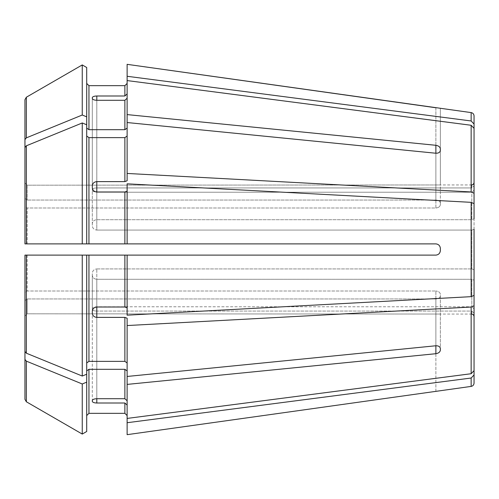 <?xml version="1.0" encoding="UTF-8"?>
<svg xmlns="http://www.w3.org/2000/svg" width="499" height="499" viewBox="0 0 499 499"><rect width="100%" height="100%" fill="white"/><g stroke="black" fill="none" stroke-linecap="round" stroke-linejoin="round"><path stroke-width="0.37" stroke-dasharray="2.5 1.87" d="M124.875 95.995L96.806 95.995C94.124 96.095 92.627 96.638 92.315 97.629L92.315 189.433C92.627 188.497 94.124 187.998 96.806 187.936L471.805 187.936L474.05 185.853L474.05 124.058L471.15 120.976L127.12 76.278L127.12 64.334L127.12 93.918L124.875 95.995L124.875 85.672L88.947 85.672L88.947 129.69L124.875 129.69L127.12 128.1L127.12 98.216L124.875 100.293L96.806 100.293L96.806 192.227L471.805 192.227L471.805 219.703L471.805 192.227L474.05 190.15L471.805 192.227L96.806 192.227C94.124 192.059 92.627 191.41 92.315 190.294L92.315 189.433L92.315 190.294C92.627 191.41 94.124 192.059 96.806 192.227L96.806 100.293L96.806 187.936L471.805 187.936L471.805 184.942L471.805 187.936L474.05 185.853L474.05 182.696M474.05 185.853L474.05 128.355L471.15 125.274L127.12 80.576L127.12 128.1L127.12 64.334M88.947 361.37L88.947 255.114L82.254 255.114L82.254 376.04L86.701 374.225L86.701 255.114L86.701 374.225L86.701 362.96L88.947 361.37L124.875 361.37L127.12 362.96L127.12 318.237L124.875 317.383L96.806 317.383L96.806 279.297L471.805 279.297L471.805 306.773L471.805 279.297L474.05 280.164L471.805 279.297L96.806 279.297C94.124 279.035 92.627 277.681 92.315 275.236L92.315 273.165L92.315 275.236C92.627 277.681 94.124 279.035 96.806 279.297L96.806 307.01L124.875 307.01L124.875 255.114L127.12 255.114L127.12 307.864L124.875 307.01M127.12 362.96L127.12 318.237L127.12 376.464L435.876 345.763L435.876 298.945C438.559 298.77 440.056 297.766 440.368 295.938C440.056 297.766 438.559 298.77 435.876 298.945L27.196 298.945L435.876 298.945L435.876 353.704C438.552 353.236 440.049 352.057 440.368 350.155L440.368 294.348C440.056 292.383 438.559 291.266 435.876 291.004C438.559 291.266 440.056 292.383 440.368 294.348L440.368 350.155M88.947 255.114L124.875 255.114M96.806 307.01L96.806 268.924L96.806 307.01C94.124 307.303 92.627 308.7 92.315 311.189L92.315 273.165C92.627 270.645 94.124 269.235 96.806 268.924C94.124 269.235 92.627 270.645 92.315 273.165L92.315 313.266C92.627 315.73 94.124 317.102 96.806 317.383M82.254 376.04A680413.009 481124.654 0 0 1 26.353 353.205L24.95 351.483L24.95 255.114L82.254 255.114M24.95 351.483L24.95 292.601L27.196 291.004L435.876 291.004L27.196 291.004L27.196 255.114L435.876 255.114C438.559 254.802 440.056 253.305 440.368 250.623L440.368 248.377C440.056 245.695 438.559 244.198 435.876 243.886L127.12 243.886L127.12 191.136L124.875 191.99L96.806 191.99L96.806 219.703L471.805 219.703L474.05 218.836L471.805 219.703L96.806 219.703C94.124 219.965 92.627 221.319 92.315 223.764L92.315 225.835L92.315 223.764C92.627 221.319 94.124 219.965 96.806 219.703L96.806 181.617L124.875 181.617L124.875 137.63L127.12 136.04L127.12 180.763L127.12 122.536L435.876 153.237C438.552 153.268 440.049 152.332 440.368 150.43L440.368 204.652C440.056 206.617 438.559 207.734 435.876 207.996C438.559 207.734 440.056 206.617 440.368 204.652L440.368 203.062C440.056 201.234 438.559 200.23 435.876 200.055C438.559 200.23 440.056 201.234 440.368 203.062L440.368 148.845C440.049 146.943 438.552 145.764 435.876 145.296L435.876 200.055L27.196 200.055L435.876 200.055L435.876 153.237L435.876 207.996L27.196 207.996L435.876 207.996L435.876 153.237M82.254 243.886L24.95 243.886L24.95 147.517L24.95 206.399L27.196 207.996L27.196 243.886L435.876 243.886L82.254 243.886L82.254 122.96L86.701 124.775L86.701 243.886L86.701 124.775L86.701 243.886L127.12 243.886L127.12 183.825L127.12 243.886M86.701 136.04L88.947 137.63L124.875 137.63M96.806 181.617C94.124 181.898 92.627 183.27 92.315 185.734L92.315 187.811C92.627 190.3 94.124 191.697 96.806 191.99L96.806 230.076C94.124 229.765 92.627 228.355 92.315 225.835C92.627 228.355 94.124 229.765 96.806 230.076L471.805 230.076L471.805 268.924L471.805 230.076L474.05 229.209L474.05 269.791L474.05 229.209L471.805 230.076L96.806 230.076L96.806 191.99M82.254 122.96A680413.072 481124.697 -0 0 0 26.353 145.795L24.95 147.517M474.05 269.791L471.805 268.924L474.05 269.791L474.05 295.383L474.05 203.617L471.15 202.338L127.12 183.825L127.12 191.136M474.05 295.383L471.15 296.662L127.12 315.175L127.12 255.114L127.12 307.864M86.701 67.502L86.701 128.1L86.701 83.427L86.701 128.1L88.947 129.69M96.806 100.293C94.124 100.156 92.627 99.55 92.315 98.49L92.315 189.433C92.627 188.497 94.124 187.998 96.806 187.936L96.806 95.995M86.701 116.841L82.254 115.02A680413.009 481124.654 0 0 0 26.353 137.855L24.95 139.577L24.95 99.657L24.95 198.459L24.95 182.933L27.196 185.185L440.368 184.954L27.196 185.185L27.196 200.055L27.196 185.185L24.95 182.933M24.95 139.577L24.95 198.459L27.196 200.055L24.95 198.459M82.254 115.02L82.254 64.932M474.05 308.85L471.805 306.773L474.05 308.85L474.05 370.645L474.05 305.756L471.15 307.035L127.12 325.548M474.05 370.645L471.15 373.726L127.12 418.424L127.12 370.9L127.12 400.784L124.875 398.707L124.875 369.31L127.12 370.9L127.12 376.464M86.701 124.775L86.701 128.1M127.12 80.576L127.12 98.216M127.12 128.1L127.12 136.04M474.05 313.147L471.805 311.064L474.05 313.147L474.05 374.942L471.15 378.024L127.12 422.722L127.12 405.082L127.12 422.722M24.95 243.886L24.95 206.399L27.196 207.996L27.196 243.886M440.368 250.623C440.049 253.311 438.552 254.808 435.876 255.114L86.701 255.114L86.701 362.96M27.196 255.114L27.196 291.004L24.95 292.601L24.95 255.114M86.701 374.225L86.701 415.573L86.701 370.9L88.947 369.31L124.875 369.31M86.701 431.498L86.701 370.9M127.12 370.9L127.12 418.424L127.12 405.082L124.875 403.005L96.806 403.005L96.806 311.064L471.805 311.064L471.805 314.058L471.805 311.064L96.806 311.064C94.124 311.002 92.627 310.503 92.315 309.567L92.315 308.706L92.315 309.567C92.627 310.503 94.124 311.002 96.806 311.064L96.806 398.707C94.124 398.844 92.627 399.45 92.315 400.51L92.315 308.706C92.627 307.59 94.124 306.941 96.806 306.773L471.805 306.773L96.806 306.773C94.124 306.941 92.627 307.59 92.315 308.706L92.315 401.371C92.627 402.362 94.124 402.905 96.806 403.005M24.95 316.067L24.95 300.541L24.95 316.067L27.196 313.815L440.368 314.046L27.196 313.815L27.196 298.945L27.196 313.815L24.95 316.067L24.95 399.343L24.95 300.541L27.196 298.945L24.95 300.541M474.05 218.836L474.05 193.244L471.15 191.965L127.12 173.452L127.12 122.536M127.12 173.452L127.12 180.763L124.875 181.617M127.12 76.278L127.12 93.918M86.701 382.159L82.254 383.981A680413.009 481124.654 -0 0 1 26.353 361.145L24.95 359.423M82.254 434.068L82.254 383.981M26.353 361.145L26.353 401.776L24.95 399.343M127.12 405.082L127.12 434.666M92.315 98.49L92.315 190.294L92.315 98.49M92.315 187.811L92.315 225.835L92.315 187.811M92.315 313.266L92.315 275.236L92.315 313.266M474.05 280.164L474.05 305.756M440.368 108.277L440.368 184.954L440.368 108.277L435.876 107.753L435.876 185.185L435.876 107.753M127.12 114.595L435.876 145.296M127.12 384.405L435.876 353.704M474.05 190.15L474.05 128.355M440.368 348.57C440.049 346.668 438.552 345.732 435.876 345.763L435.876 291.004L435.876 345.763M435.876 243.886C438.559 244.198 440.056 245.695 440.368 248.377C440.049 245.689 438.552 244.192 435.876 243.886M474.05 229.209L474.05 203.617M127.12 418.424L127.12 400.784M435.876 255.114L127.12 255.114M96.806 268.924L471.805 268.924L96.806 268.924M96.806 398.707L96.806 306.773L96.806 398.707L124.875 398.707M471.15 120.976L471.15 112.599M124.875 361.37L124.875 317.383M26.353 353.205L26.353 255.114M124.875 243.886L124.875 191.99M88.947 243.886L88.947 137.63M26.353 243.886L26.353 145.795M124.875 129.69L124.875 100.293M26.353 137.855L26.353 97.224M471.15 386.401L471.15 378.024M471.15 373.726L471.15 307.035M471.15 296.662L471.15 202.338M88.947 413.328L88.947 369.31M471.15 191.965L471.15 125.274M435.876 391.247L435.876 313.815L435.876 391.247M124.875 413.328L124.875 403.005M471.805 184.942L440.368 184.942M471.805 314.058L440.368 314.058"/><path stroke-width="0.75" d="M471.805 184.942L473.383 184.299L474.05 182.696L474.05 185.853L474.05 115.93L474.05 124.058L471.15 120.976L127.12 76.278L127.12 114.595L435.876 145.296C438.552 145.764 440.049 146.943 440.368 148.845L440.368 150.43C440.049 152.332 438.552 153.268 435.876 153.237L127.12 122.536L127.12 180.763L124.875 181.617L96.806 181.617L96.806 191.99L124.875 191.99L124.875 243.886L127.12 243.886L127.12 183.825L471.15 202.338L471.15 296.662L127.12 315.175L127.12 255.114L124.875 255.114L124.875 307.01L127.12 307.864M86.701 128.1L88.947 129.69L88.947 85.672L86.701 83.427L88.947 85.672L124.875 85.672L127.12 83.427L124.875 85.672L124.875 95.995L127.12 93.918M471.15 120.976L471.15 112.599L127.12 64.334L127.12 76.278M24.95 351.483L24.95 255.114L86.701 255.114L86.701 374.225L82.254 376.04A680413.072 481124.697 180 0 1 26.353 353.205L24.95 351.483L24.95 255.114L27.196 255.114M474.05 190.15L474.05 128.355L471.15 125.274L127.12 80.576M474.05 128.355L474.05 193.244L471.15 191.965L127.12 173.452M86.701 136.04L88.947 137.63L124.875 137.63L127.12 136.04M86.701 67.502L82.254 64.932L86.701 67.502L86.701 124.775L82.254 122.96A680413.009 481124.654 180 0 0 26.353 145.795L24.95 147.517L24.95 243.886L124.875 243.886M474.05 229.209L474.05 295.383L471.15 296.662M474.05 203.617L471.15 202.338M86.701 116.841L82.254 115.02L82.254 64.932A680413.003 680413.003 0 0 0 26.353 97.224L24.95 99.657L24.95 182.933M474.05 280.164L474.05 370.645L471.15 373.726L127.12 418.424L127.12 384.405L435.876 353.704L435.876 345.763C438.552 345.732 440.049 346.668 440.368 348.57L440.368 350.155C440.049 352.057 438.552 353.236 435.876 353.704M474.05 305.756L471.15 307.035L127.12 325.548L127.12 384.405M86.701 370.9L88.947 369.31L124.875 369.31L127.12 370.9M127.12 400.784L124.875 398.707L96.806 398.707C94.124 398.844 92.627 399.45 92.315 400.51L92.315 401.371C92.627 402.362 94.124 402.905 96.806 403.005L124.875 403.005L124.875 413.328L127.12 415.573L124.875 413.328L88.947 413.328L124.875 413.328M96.806 100.293C94.124 100.156 92.627 99.55 92.315 98.49L92.315 97.629C92.627 96.638 94.124 96.095 96.806 95.995L96.806 100.293L124.875 100.293L124.875 129.69L127.12 128.1M96.806 95.995L124.875 95.995M88.947 129.69L124.875 129.69M127.12 98.216L124.875 100.293M127.12 122.536L127.12 114.595M82.254 64.932A680413.003 680413.003 0 0 0 26.353 97.224L24.95 99.657L24.95 198.459M82.254 115.02A680413.009 481124.654 180 0 0 26.353 137.855L24.95 139.577M474.05 313.147L474.05 383.07L474.05 374.942L471.15 378.024L127.12 422.722L127.12 434.666L440.368 390.723L127.12 434.666M86.701 124.775L86.701 243.886L27.196 243.886M96.806 191.99C94.124 191.697 92.627 190.3 92.315 187.811L92.315 185.734C92.627 183.27 94.124 181.898 96.806 181.617M127.12 191.136L124.875 191.99M24.95 147.517L24.95 243.886M82.254 122.96L82.254 243.886M86.701 362.96L88.947 361.37L124.875 361.37L127.12 362.96M82.254 376.04L82.254 255.114L124.875 255.114M96.806 317.383L96.806 307.01C94.124 307.303 92.627 308.7 92.315 311.189L92.315 313.266C92.627 315.73 94.124 317.102 96.806 317.383L124.875 317.383L124.875 361.37M96.806 307.01L124.875 307.01M127.12 325.548L127.12 318.237L124.875 317.383M82.254 255.114L24.95 255.114M86.701 382.159L82.254 383.981L82.254 434.068L86.701 431.498L86.701 374.225M86.701 415.573L88.947 413.328L86.701 415.573M127.12 405.082L124.875 403.005M127.12 422.722L127.12 418.424M82.254 383.981A680413.009 481124.654 180 0 1 26.353 361.145L24.95 359.423L24.95 399.343L24.95 316.067M24.95 359.423L24.95 300.541M86.701 431.498L82.254 434.068A680413.003 680413.003 0 0 1 26.353 401.776L24.95 399.343M474.05 218.836L474.05 185.853M82.254 434.068A680413.003 680413.003 0 0 1 26.353 401.776L26.353 361.145M440.368 250.623C440.056 253.305 438.559 254.802 435.876 255.114C438.552 254.808 440.049 253.311 440.368 250.623L440.368 248.377C440.049 245.689 438.552 244.192 435.876 243.886L127.12 243.886M435.876 255.114L127.12 255.114M440.368 350.155L440.368 348.57M127.12 376.464L435.876 345.763M474.05 308.85L474.05 370.645M474.05 269.791L474.05 295.383M435.876 107.753L127.12 64.334M471.15 125.274L471.15 191.965M124.875 137.63L124.875 181.617M471.15 307.035L471.15 373.726M124.875 369.31L124.875 398.707M26.353 97.224L26.353 137.855M471.15 378.024L471.15 386.401C472.927 386.026 473.894 384.916 474.05 383.07M88.947 137.63L88.947 243.886M26.353 145.795L26.353 243.886M88.947 255.114L88.947 361.37M26.353 255.114L26.353 353.205M88.947 369.31L88.947 413.328M435.876 145.296L435.876 153.237M96.806 403.005L96.806 398.707M471.15 112.599C472.927 112.974 473.894 114.084 474.05 115.93M471.805 314.058L473.383 314.701L474.05 316.304M471.15 386.401L440.368 390.729"/></g></svg>
